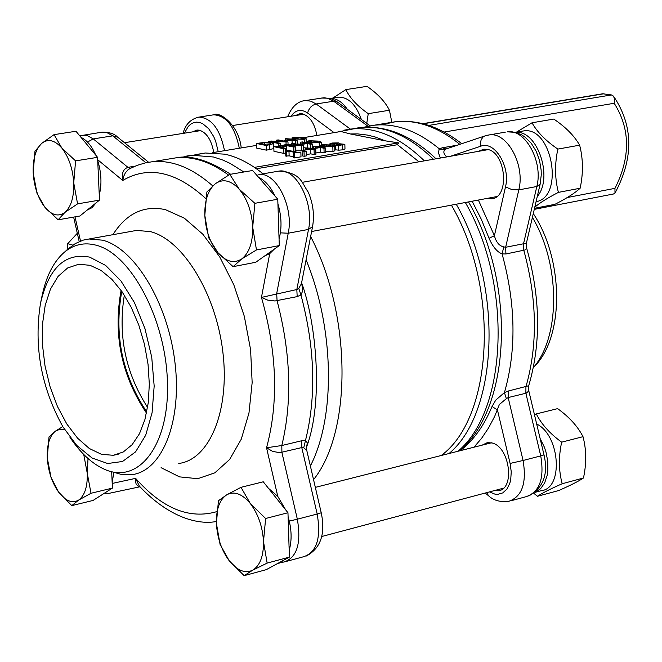 <?xml version="1.0" encoding="UTF-8"?>
<svg xmlns="http://www.w3.org/2000/svg" width="662" height="662" viewBox="0 0 662 662"><rect width="100%" height="100%" fill="white"/><g stroke="black" fill="none" stroke-linecap="round" stroke-linejoin="round"><path stroke-width="0.99" d="M77.313 233.281L67.698 243.699L67.102 249.839M67.698 243.699L72.828 245.122M444.152 132.052L614.195 103.264L614.65 99.292L613.484 96.139L611.456 94.939L602.718 93.781M614.195 103.264C630.381 128.908 630.638 157.266 614.965 188.347L614.981 193.089L613.451 194.007L534.275 209.366M441.206 455.506C493.306 417.656 499.909 288.036 451.41 205.137M418.996 161.801L397.473 144.713L398.64 142.86L385.358 140.865L350.38 133.972L340.922 131.506L303.494 137.663M254.44 167.378L398.64 142.86M212.204 152.707L256.542 145.4M283.361 140.981L284.875 140.733M306.158 151.226L306.299 155.918L304.164 156.282L302.228 155.868L302.087 151.176L306.158 151.226L302.087 151.176M334.732 146.112L331.703 145.036L322.262 144.664L320.342 145.367L323.346 146.443L332.829 146.815L334.732 146.112L334.864 150.77L332.961 151.482L325.77 151.499M303.328 150.15L295.517 150.142M295.418 146.799L286.82 145.019L303.213 145.499L293.233 143.439L291.603 143.712L299.497 145.342L286.307 144.589L283.824 145.003L293.779 147.072L295.418 146.799L295.558 151.449L294.375 151.648M287.929 150.473L286.365 150.142M325.671 147.94L322.179 147.229L323.743 146.964L322.651 146.741L313.92 146.136L313.234 148.189L314.665 148.487L320.482 147.51L323.975 148.23L325.671 147.94L325.803 152.616L324.107 152.897L320.623 152.177L315.873 152.98M285.496 148.454L285.645 153.112L283.882 153.41L273.952 151.308L273.795 146.666L283.733 148.743L285.496 148.454L281.78 147.676L286.249 146.426L281.201 145.665L273.795 146.666M315.774 149.604L312.29 148.884L313.862 148.619L312.77 148.396L304.04 147.783L303.32 149.852L304.743 150.15L310.586 149.173L314.069 149.893L315.774 149.604L315.915 154.287L314.21 154.577L310.726 153.849L306.258 154.602M300.052 144.192L297.213 143.935M300.854 152.119L301.003 156.82L294.499 157.92L293.465 157.697L293.316 152.996L300.854 152.119L297.453 152.293L288.375 150.39L285.645 151.383L288.98 151.168L295.74 152.583L293.316 152.996M293.432 156.77L289.128 155.86L285.794 156.066L285.645 151.383M291.636 144.697L290.75 144.846M313.424 147.626L312.481 147.502M273.596 143.646L273.348 148.702L266.422 150.158L256.633 148.081L256.475 143.464L266.265 145.516L273.596 143.646L271.776 142.777L264.982 142.363L256.475 143.464M344.852 144.324L338.919 143.704L339.374 143.331L338.505 142.884L332.018 143.017L329.883 143.803L334.889 144.357L334.376 144.796L335.344 145.268L338.638 145.524L344.852 144.324L344.985 148.975L342.775 149.827L338.77 150.175L334.831 149.736M342.146 144.167L342.916 144.498L341.65 144.961L336.089 144.523L342.146 144.167L342.171 144.862M336.817 143.174L337.554 143.803L331.811 143.654L336.817 143.174L336.834 143.869M336.337 144.755L336.329 144.258M338.903 145.135L338.87 144.068M284.296 141.776L271.246 141.039L268.764 141.453L278.578 143.489L280.208 143.215L271.743 141.461L287.978 141.933L278.139 139.905L276.517 140.179L284.296 141.776M268.797 142.396L268.764 141.453M278.661 145.888L278.578 143.489M280.291 145.714L280.208 143.215M286.092 144.622L286.017 142.256M288.061 144.688L287.978 141.933M276.559 141.345L276.517 140.179M302.377 141.925L300.771 142.198L300.043 144.217L301.45 144.515L307.242 143.546L310.685 144.25L312.373 143.968L308.931 143.265L310.486 143.009L309.411 142.785L307.847 143.05L302.377 141.925M306.167 143.323L301.756 144.059L302.269 142.529L306.167 143.323M302.311 143.968L302.269 142.529M310.503 143.588L310.486 143.009M312.505 148.437L312.373 143.968M310.817 148.578L310.685 144.25M307.375 147.866L307.242 143.546M301.475 145.144L301.45 144.515M300.068 144.854L300.043 144.217M266.422 150.158L266.265 145.516M273.348 148.702L273.199 144.076M269.93 143.075L271.23 144.035L266.894 144.995L259.355 143.414L264.759 142.744L269.93 143.075L269.98 144.44M264.825 144.556L264.759 142.744M319.498 142.86L321.401 142.165L318.43 141.105L309.08 140.741L307.151 141.445L310.106 142.495L319.498 142.86L319.614 146.699M319.25 142.098L315.344 142.744L309.154 141.345L313.126 140.857L319.258 142.413M285.653 138.672L284.875 140.675L286.265 140.956L292.033 140.013L295.426 140.708L297.106 140.427L293.713 139.732L295.26 139.475L294.201 139.26L285.653 138.672M284.892 141.304L284.875 140.675M286.282 141.585L286.265 140.956M292.141 143.621L292.033 140.013M295.525 143.911L295.426 140.708M297.221 144.266L297.106 140.427M295.277 140.054L295.26 139.475M290.966 139.79L286.58 140.518L287.126 139.003L290.966 139.79M287.167 140.418L287.126 139.003M287.01 151.101L286.994 150.622M294.499 157.92L294.35 153.212M289.128 155.86L288.98 151.168M286.712 156.265L286.563 151.573M303.188 137.605L293.928 137.241L292 137.936L294.896 138.97L304.197 139.334L306.109 138.639L303.188 137.605M303.974 138.581L300.085 139.21L293.986 137.845L297.941 137.357L303.982 138.879M309.493 148.942L305.05 149.695L305.554 148.131L309.493 148.942M305.596 149.595L305.554 148.131M313.879 149.215L313.862 148.619M314.21 154.577L314.069 149.893M310.726 153.849L310.586 149.173M304.768 150.936L304.743 150.15M303.353 150.969L303.32 149.852M283.882 153.41L283.733 148.743M283.353 146.211L284.081 146.641L280.655 147.436L276.699 146.608L280.895 146.054L283.353 146.211L283.377 146.947M319.39 147.287L314.963 148.031L315.435 146.476L319.39 147.287M315.484 147.94L315.435 146.476M323.759 147.552L323.743 146.964M324.107 152.897L323.975 148.23M320.623 152.177L320.482 147.51M314.69 149.38L314.665 148.487M283.849 145.714L283.824 145.003M293.92 151.557L293.779 147.072M301.392 150.473L301.251 145.822M303.337 149.786L303.213 145.499M291.644 144.895L291.603 143.712M332.556 146.045L328.633 146.691L322.361 145.276L326.349 144.779L332.564 146.36M304.164 156.282L304.024 151.581M474 447.198L481.663 438.219L488.589 427.892L494.721 416.282L499.38 404.465L506.347 398.673L504.436 392.591L495.78 400.088L492.048 406.46C483.996 425.823 473.38 440.569 460.206 450.698M503.79 246.893C499.264 245.958 496.136 242.226 494.406 235.705L489.044 238.262C492.768 246.777 497.112 251.99 502.086 253.894L505.917 253.976L525.007 249.971L526.58 248.407L526.381 243.219L505.652 247.257L503.79 246.893L502.086 253.894C515.781 303.949 516.567 350.181 504.436 392.591L508.209 391.043L508.168 397.556L526.307 393.145L528.574 391.118L528.681 385.805M446.784 156.919C443.432 153.799 442.961 151.267 445.361 149.314L439.063 149.173L438.575 153.129L440.346 158.044M295.451 115.544L299.869 113.723L302.368 113.839C309.816 116.148 314.649 123.355 316.875 135.462M347.269 109.222C342.163 101.791 336.503 98.216 330.288 98.481M332.862 98.059L345.854 89.61C349.95 98.092 357.406 106.102 368.246 113.665L366.756 123.405M391.805 122.23L389.438 110.248C385.176 101.7 377.696 93.731 367.005 86.35L345.854 89.61M389.438 110.248L368.246 113.665M361.369 119.483C356.04 104.555 348.46 97.115 338.613 97.157L337.388 97.347M534.482 414.784L536.319 413.924C541.359 424.102 549.808 433.519 561.657 442.175C558.505 456.946 558.687 470.798 562.203 483.732C550.561 488.854 542.343 493.033 537.536 496.268L533.837 493.356M537.536 496.268L558.711 490.534C570.148 485.527 578.406 481.348 583.47 478.005C586.606 463.4 586.449 449.622 582.999 436.672C577.761 426.411 569.303 417.06 557.619 408.628L536.319 413.924M582.999 436.672L561.657 442.175M583.47 478.005L562.203 483.732M535.235 492.288L541.135 490.699C563.693 488.829 560.193 435.257 536.667 423.994M535.268 492.263L540.573 488.755L544.661 482.921L547.226 475.2L547.863 470.814L547.78 461.414L545.918 451.782L544.354 447.115L540.126 438.534M516.401 132.168L532.025 122.784C537.147 132.069 545.753 140.832 557.851 149.082C554.632 164.184 554.822 178.616 558.414 192.377C547.366 198.087 539.48 203.027 534.772 207.214M534.524 208.29L554.913 204.343C566.573 198.393 574.988 193.023 580.144 188.231C583.346 173.303 583.181 158.954 579.647 145.177C574.318 135.809 565.696 127.104 553.788 119.069L532.025 122.784M579.647 145.177L557.851 149.082M580.144 188.231L558.414 192.377M536.054 201.695C564.711 197.119 552.067 125.772 523.518 130.944L521.722 131.25M537.254 196.548C553.606 177.689 537.312 129.694 515.632 132.4M532.405 217.393C560.474 264.246 560.606 336.486 533.332 367.642M533.721 367.162C564.223 338.133 564.38 260.414 533.291 213.586M445.361 149.314L446.221 148.95M445.915 149.024L442.357 147.775L439.27 148.818C417.54 130.919 395.901 123.041 374.353 125.201L363.661 127.245M478.461 151.341L483.748 149.198L487 149.339C506.041 151.672 510.145 197.963 491.427 198.799L487.033 198.418M526.522 247.646C540.473 297.197 541.202 343.23 528.706 385.747L508.209 391.043M486.909 492.586L488.407 495.639C493.248 500.265 499.893 502.21 508.342 501.482C522.004 496.914 526.911 483.243 523.071 460.487L510.096 463.433L497.46 410.035L492.048 406.46M506.347 398.673L508.168 397.556L523.071 460.487L540.738 455.895C544.553 478.543 539.613 492.164 525.901 496.74L511.147 500.729M482.217 445.121L487.397 442.597L492.255 443.01C509.947 447.247 515.202 489.383 498.238 490.782L494.233 490.633M301.425 283.725L298.752 288.375L300.953 294.938L302.402 291.628L302.575 288.318L301.549 283.071M298.752 288.375L296.816 289.542L297.188 296.617L300.953 294.938C314.963 347.749 316.477 396.273 305.48 440.511L303.734 447.818L306.738 450.284M277.279 171.392L279.074 171.077C296.295 167.974 314.384 203.441 308.517 229.416L296.816 289.542L261.457 297.412L267.729 300.126L275.003 300.978L297.188 296.617M301.715 440.743L281.813 445.526L266.546 447.777L272.678 451.418L279.852 452.676L301.781 447.578L317.181 514.026L321.227 512.785L306.721 450.21L306.456 447.462L307.358 442.903L305.48 440.511L301.715 440.743L301.781 447.578L303.734 447.818M258.668 177.408C265.131 180.494 270.568 186.701 274.97 196.026M277.916 203.755C281.607 216.317 281.987 228.059 279.066 238.965M274.25 249.16L269.715 253.637L264.841 255.83M279.281 245.594L256.467 249.938L241.754 258.925C249.235 252.958 252.884 242.383 252.702 227.215C251.841 211.857 247.381 199.221 239.305 189.307C230.972 180.312 222.978 178.45 215.324 183.746C208.05 189.969 204.541 200.512 204.815 215.349L206.9 191.963L215.324 183.746L229.797 174.396L252.619 170.498L277.767 199.221L279.281 245.594L255.755 262.276L233.098 266.662L217.856 252.627L208.604 237.617L204.815 215.349C205.675 230.318 210.02 242.747 217.856 252.627C225.99 261.755 233.959 263.857 241.754 258.925L233.098 266.662M277.767 199.221L254.878 203.317L252.702 227.215L256.467 249.938M229.797 174.396L239.305 189.307L254.878 203.317M97.711 160.469C101.418 172.79 101.94 184.317 99.267 195.042M95.998 202.944L91.985 207.694L87.194 210.077M113.806 472.511L112.176 482.722M268.424 488.266L277.767 496.359L285.686 509.897M283.377 560.383L280.15 562.783L276.559 564.082M288.086 516.534C291.694 529.021 292.058 540.25 289.178 550.23M289.402 557.114L267.142 563.105L252.694 570.197C260.058 565.596 263.658 556.063 263.493 541.599C262.657 526.853 258.279 514.184 250.352 503.575C242.16 493.794 234.298 490.865 226.768 494.787C219.602 499.653 216.143 509.177 216.4 523.352L218.443 500.72L226.768 494.787L240.993 487.331L263.261 481.795L287.962 512.736L289.402 557.114L266.265 569.668L244.146 575.65L229.193 560.739L220.082 544.445L216.4 523.352C217.227 537.726 221.489 550.188 229.193 560.739C237.186 570.603 245.023 573.755 252.694 570.197L244.146 575.65M287.962 512.736L265.627 518.495L263.493 541.599L267.142 563.105M240.993 487.331L250.352 503.575L265.627 518.495M108.22 490.782L101.261 495.217M71.786 505.619L58.604 492.106L51.015 477.401L47.259 457.806C48.161 471.129 51.942 482.557 58.604 492.106C65.497 501.018 72.15 503.691 78.579 500.141L71.786 505.619L93.052 500.447L112.416 488.101L91.008 493.264L78.579 500.141C84.719 495.648 87.616 486.702 87.268 473.305L91.008 493.264M88.013 458.509L87.268 473.305L83.735 454.455M111.679 471.716L112.416 488.101M47.259 457.806L49.021 436.879L55.625 431.003C49.642 435.728 46.853 444.657 47.259 457.806M64.727 429.737L59.952 429.282L55.625 431.003L62.782 426.593M81.07 137.423C86.871 140.137 91.753 146.029 95.725 155.107M99.49 200.114L77.578 203.871L64.959 212.37C71.173 206.71 74.103 196.879 73.73 182.886C72.795 168.727 68.856 157.151 61.922 148.156C54.772 139.996 48.003 138.424 41.615 143.439C35.566 149.322 32.752 159.12 33.183 172.84L34.97 151.267L41.615 143.439L54.044 134.643L75.965 131.258L97.571 157.333L99.49 200.114L79.887 216.002L58.124 219.801L44.718 207.04L37.039 193.436L33.183 172.84C34.118 186.667 37.957 198.062 44.718 207.04C51.71 215.315 58.455 217.086 64.959 212.37L58.124 219.801M97.571 157.333L75.584 160.874L73.73 182.886L77.578 203.871M54.044 134.643L61.922 148.156L75.584 160.874M111.861 471.758L121.965 474.596L131.837 474.679C162.281 471.096 182.307 421.173 174.9 362.023C167.8 302.906 134.791 248.407 102.627 240.182L89.006 238.999L83.338 240.099L75.294 243.558L67.458 249.524M40.845 301.682L41.979 296.278C46.216 275.88 53.87 261.043 64.934 251.75C74.177 244.361 84.595 242.176 96.172 245.205C130.968 253.935 165.757 319.324 167.436 381.991C169.662 444.839 138.83 484.973 104.472 469.292C91.985 463.706 80.466 453.015 69.907 437.218M89.66 257.121L105.597 265.404L120.914 280.887L134.403 302.509L144.961 328.65L151.739 357.257L154.172 386.045L152.086 412.74L145.698 435.24L135.569 451.873L122.536 461.488L107.649 463.516L92.018 457.98L76.775 445.452L62.989 426.932C41.16 387.435 33.663 346.218 40.514 303.27C48.756 267.82 65.141 252.437 89.66 257.121M135.081 166.162L127.923 167.345C123.173 169.05 121.452 173.419 122.743 180.461L123.604 176.539L125.341 172.898L127.799 169.993L129.884 168.603M139.31 486.057L135.619 478.361L135.412 481.009L136.115 484.013L137.878 486.007L139.798 486.603M90.04 265.313L101.063 270.427L111.911 279.372L122.114 291.826L131.208 307.267L138.78 325.034L144.482 344.356L148.048 364.365L149.322 384.159L148.247 402.86L144.895 419.642L139.442 433.776L132.135 444.682L123.314 451.947L113.392 455.299L101.468 454.331L89.32 448.497L77.57 438.17L66.779 423.945L57.486 406.559L50.113 386.898L45.016 365.912L42.434 344.629L42.492 324.066L45.206 305.24L50.469 289.079L58.049 276.426L67.607 267.986L78.67 264.246L90.04 265.313M121.096 290.386C112.995 334.707 121.469 375.627 146.517 413.138M121.791 291.363C113.889 334.898 122.213 375.097 146.765 411.963M147.593 407.444C125.565 372.954 117.811 335.526 124.34 295.161M198.443 154.138L205.352 153.005L224.865 154.18C237.666 156.985 250.402 163.539 263.071 173.833M310.635 236.516C351.679 315.369 352.267 431.384 313.548 479.669M397.473 144.713L256.434 168.76M192.634 131.879L196.928 130.042L199.378 130.182C206.676 132.599 211.468 140.021 213.752 152.45M611.456 94.939L428.802 125.424M614.965 188.347L567.243 197.533M423.241 123.794L604.025 93.739M449.051 453.52C498.585 412.227 503.41 285.901 456.242 204.227M424.35 160.858C400.138 137.282 375.718 126.674 351.075 129.032L343.942 130.199M350.38 133.972L357.72 133.898L367.675 135.114L375.238 137.009L385.358 140.865M342.775 149.827L342.643 145.168M338.77 150.175L338.638 145.524M335.477 149.918L335.344 145.268M333.027 143.985L333.011 143.224M330.777 144.854L330.76 144.217M269.467 149.645L269.31 145.019M260.712 143.695L260.687 143.191M310.114 142.934L310.106 142.495M313.176 142.446L313.126 140.857M294.913 139.409L294.896 138.97M304.288 142.322L304.197 139.334M297.991 138.937L297.941 137.357M283.295 147.99L283.278 147.427M286.348 151.201L286.199 146.55M280.936 147.394L280.895 146.054M278.172 146.923L278.156 146.368M332.961 151.482L332.829 146.815M323.354 146.881L323.346 146.443M326.399 146.385L326.349 144.779M352.904 128.726L360.062 127.551C384.746 125.184 409.207 135.76 433.436 159.261M465.345 202.506C512.529 283.965 507.605 410.01 457.972 451.261M472.138 201.223L481.224 219.122L489.044 238.262M367.17 126.384L395.603 121.7C416.919 119.549 438.327 127.104 459.833 144.366M291.048 116.247C295.6 109.784 301.111 108.709 307.59 113.012L334.07 132.632M350.38 129.107L316.155 103.959L312.944 105.225L310.726 107.07L308.484 110.331L307.59 113.012M287.581 116.793C291.884 106.607 297.792 101.195 305.314 100.566L310.743 101.145L316.155 103.959L333.665 101.22L367.964 126.21M321.509 98.042L327.45 98.199L333.665 101.22L337.438 102.064M381.494 124.828L395.603 121.7C418.094 119.483 440.156 126.823 461.786 143.712M450.549 156.257L480.819 146.186C494.638 140.468 510.766 166.865 505.487 186.916L511.9 189.58L518.809 189.886L505.652 247.257L505.917 253.976M485.362 135.776L489.177 134.932C507.142 131.713 525.33 165.111 518.809 189.886L536.832 186.494L523.559 243.633L523.816 250.319C537.18 299.497 537.883 344.985 525.926 386.782L525.868 393.261L540.738 455.895L544.007 454.885C548.475 474.05 543.386 487.745 528.731 495.979M505.487 186.916L494.406 235.705L478.369 200.048M457.508 145.152L442.357 147.775M445.931 149.016L484.7 136L482.838 137.216L481.117 139.897L480.538 142.462L480.819 146.186M536.832 186.494L540.118 184.259L541.259 174.9L541.144 170.043L539.53 160.361L536.187 151.259L531.288 143.323L525.024 137.075L521.441 134.734L515.458 132.359L507.191 131.829C525.214 128.602 543.403 161.826 536.832 186.494M510.096 463.433L511.246 471.791L510.725 479.677L509.839 483.219L506.935 489.086L502.756 492.909L497.692 494.365L494.969 494.158L489.45 491.907M370.058 125.805L337.206 101.89L331.819 98.986L324.09 97.736L304.048 100.756M505.313 132.152L487.29 135.255M280.382 232.85L288.235 233.223C294.027 207.14 275.955 171.475 258.809 174.561L279.074 171.077C301.4 173.138 301.053 181.843 308.227 192.104C313.109 203.457 314.549 214.968 312.563 226.652L308.517 229.416L288.235 233.223L276.683 293.614L277.072 300.73C290.817 353.243 292.397 401.511 281.813 445.526L281.896 452.394L297.337 519.182L289.311 521.11M228.605 175.091C210.673 161.909 193.172 156.149 176.084 157.821L169.224 158.946M97.678 159.716L122.743 180.461C148.354 165.434 176.034 171.458 205.783 198.534M80.507 241.042L75.005 216.855M216.797 511.643C189.324 519.571 162.256 508.482 135.619 478.361L112.209 483.442M269.715 253.637L261.457 297.412C277.047 352.383 278.743 402.504 266.546 447.777L277.767 496.359M161.081 467.686L179.51 476.872L197.764 478.692L214.811 472.85L229.631 459.469L241.274 439.179L248.97 413.047L252.156 382.595L250.592 349.685L244.336 316.37L233.794 284.743L219.643 256.79L202.812 234.183L184.375 218.203L165.459 209.655C143.968 205.046 126.45 213.387 112.896 234.687M131.564 231.319L136.413 230.442L150.2 231.559C182.729 239.561 215.903 293.316 222.829 351.762C230.07 410.233 209.597 459.742 178.765 463.466M212.701 185.865C192.245 167.908 172.128 159.856 152.368 161.718L145.698 162.811M101.162 132.301L106.814 132.565L112.772 135.842L93.251 138.904L127.923 167.345L130.381 168.347M117.538 137.067L112.772 135.842L145.913 162.761M105.746 493.223L109.238 493.298L139.963 486.785M256.542 174.983L257.038 174.867M280.862 562.377L283.99 562.03C296.99 557.586 301.433 543.303 297.337 519.182L317.181 514.026C321.252 538.024 316.759 552.249 303.701 556.709L286.671 561.31M87.467 142.065L93.251 138.904L87.31 135.602L81.716 135.329M184.375 133.186L188.265 126.417L190.764 124.133L193.536 122.693L196.506 122.131L199.593 122.462L202.713 123.695L208.679 128.693L213.702 136.562L215.671 141.296L218.237 151.714M224.526 150.671C220.057 129.131 211.542 117.944 198.981 117.1L197.748 117.29M212.477 114.998L213.727 114.799C226.33 115.635 234.861 126.773 239.321 148.238M243.906 171.988L229.896 163.282L222.862 160.072L213.52 157.002L191.748 155.239L184.988 156.348M310.37 465.974C335.808 416.704 334.401 328.724 306.092 259.827M613.484 96.139C633.311 125.441 633.848 157.688 615.106 192.89M422.795 123.678L603.032 93.723M436.026 158.806C411.706 135.569 386.385 125.151 360.062 127.551L336.925 132.16M334.376 144.796L334.401 145.797M329.883 143.803L329.908 144.713M321.401 142.165L321.475 144.812M307.151 141.445L307.193 142.909M292 137.936L292.041 139.392M306.109 138.639L306.233 142.711M286.249 146.426L286.398 151.077M320.342 145.367L320.383 146.856M330.239 98.464L338.613 97.157M515.4 132.342L523.518 130.944M311.62 231.51L496.757 196.581M302.344 182.315L488.192 149.629M321.666 536.534L503.459 488.184M315.335 487.373L491.444 442.787M124.481 142.702L200.76 130.588M232.726 125.507L303.775 114.22M540.076 184.45L526.389 243.219M485.254 493.024L488.109 495.399M528.549 389.802L544.007 454.885M498.238 490.782L500.058 490.302M491.427 198.799L492.801 198.542M312.547 226.752L301.417 283.741M129.909 168.595L137.175 165.335L145.491 162.852L176.084 157.821C190.54 154.85 208.72 160.328 230.641 174.255M301.607 282.782C316.064 321.897 323.768 400.626 306.763 446.502M131.672 231.303L89.006 238.999M64.934 251.75L70.296 247.017M79.746 135.818L102.378 132.119C109.437 132.226 114.36 133.774 117.149 136.753L148.569 162.24M73.631 217.095L79.2 241.58M139.277 486.032C169.414 518.214 198.823 524.925 216.35 521.507M321.227 512.785C325.654 533.911 320.698 548.31 306.349 555.997M105.101 493.678L108.411 493.447M118.498 454.107L113.392 455.299M468.522 201.91C515.955 283.121 511.469 408.231 459.279 450.93M183.043 133.401C185.418 124.398 190.722 118.961 198.981 117.1L213.727 114.799C219.139 111.108 238.808 124.473 241.233 147.924M205.352 153.005L180.536 157.498"/></g></svg>
